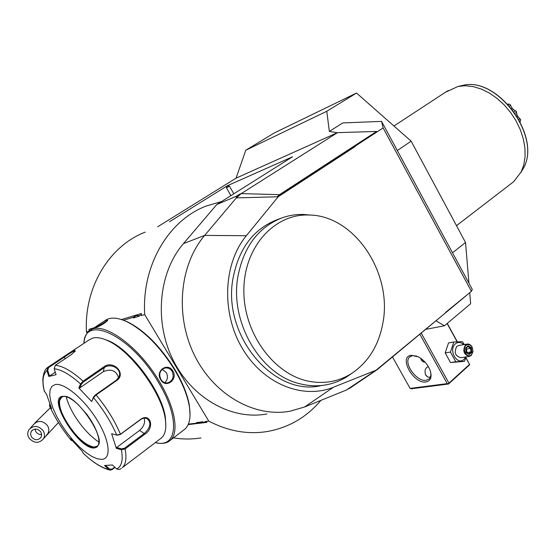 <?xml version="1.0" encoding="UTF-8"?>
<svg xmlns="http://www.w3.org/2000/svg" width="555" height="555" viewBox="0 0 555 555"><rect width="100%" height="100%" fill="white"/><g stroke="black" fill="none" stroke-linecap="round" stroke-linejoin="round"><path stroke-width="0.83" d="M466.256 356.865L464.41 361.34L455.794 361.763L450.452 352.057L453.803 342.005L462.412 341.693L464.334 344.53M465.749 356.941L463.973 359.376C457.084 366.043 448.038 349.622 455.433 343.795C458.146 341.762 460.893 342.046 463.668 344.641M458.77 345.467L456.834 346.355C453.789 352.321 455.128 356.102 460.844 357.697L469.204 356.407M453.803 342.005L448.53 342.914L445.179 352.911L450.452 352.057M455.794 361.763L450.493 362.568L445.179 352.911M464.41 361.34L450.493 362.568M419.871 334.242L447.219 383.623L448.287 383.755L469.509 364.399L465.909 357.822M457.147 341.831L447.115 323.523M448.78 382.846L421.245 333.097M469.509 364.399L465.992 357.6M457.348 341.825L447.261 323.399M469.731 292.721L470.647 303.717L444.437 325.778L425.754 329.351M435.973 320.852L444.437 325.778M157.682 226.801L236.055 178.162L245.796 150.211L274.253 132.978L356.539 93.039L411.158 141.171L465.541 242.507L468.933 283.21M87.191 333.173L86.455 331.98C83.978 287.025 109.661 245.664 145.237 232.129M201 437.923C191.961 439.38 182.782 439.366 173.465 437.874M236.055 178.162L337.461 132.652L241.245 193.591L236.326 197.899L239.288 194.423L236.534 196.165L236.326 197.899L204.67 235.41C179.563 264.777 174.742 315.705 194.576 355.498C214.292 395.382 254.974 417.825 290.189 411.172L304.577 406.995L346.389 390.026L350.691 387.619M227.682 185.807L226.412 187.819L229.444 186.154L227.578 185.62L292.499 156.808L216.79 204.531L236.534 196.165M227.578 185.62L169.546 221.722M216.79 204.531L183.441 243.617C158.723 272.248 153.853 321.636 173.167 360.16C192.363 398.774 232.198 420.475 266.851 413.968M337.461 132.652L376.588 131.438L279.505 194.666L277.139 196.796L278.187 196.768L246.358 235.708C223.346 263.403 221.098 312.569 242.237 348.221C263.202 384.011 302.919 399.767 333.465 387.217L376.914 369.866L465.777 296.016M236.326 197.899L277.139 196.796L354.777 146.402L354.374 146.104L355.29 146.083L383.123 127.941L471.403 291.333L472.277 289.398L381.562 121.385L342.817 122.926L329.344 131.396L337.225 132.756M376.588 131.438L354.374 146.104M354.777 146.402L355.29 146.083M381.562 121.385L383.123 127.941M356.539 93.039L326.777 111.278L329.344 131.396M397.304 150.544L411.158 141.171M245.796 150.211L326.777 111.278M452.505 252.782L465.541 242.507M445.547 312.43L471.403 291.333M446.192 312.305L376.186 370.109M355.45 146.381L278.187 196.768M280.865 218.295L277.118 219.683C253.524 228.938 238.83 248.453 233.038 278.235C221.903 336.094 274.746 397.477 321.539 385.482M320.901 400.37C306.617 417.249 288.753 427.627 267.309 431.512C247.648 434.669 228.133 431.2 208.763 421.113L205.066 421.557L205.399 422.119L197.434 423.063L196.574 422.57C200.313 423.167 202.457 422.917 202.991 421.8L202.797 422.424M205.399 422.119L206.918 422.376L205.066 421.557M206.918 422.376L188.173 424.589M89.064 331.196L86.455 331.98M208.763 421.113L144.695 314.567L141.261 315.594L141.393 313.499L121.441 319.527M94.274 327.734L89.057 329.309L88.987 330.586L90.687 330.079M144.695 314.567C141.636 265.165 168.685 220.21 206.217 206.023L221.577 201.514M156.135 442.737C162.136 444.146 166.847 443.341 170.274 440.323C179.438 432.664 175.123 407.169 159.056 380.966C137.744 344.849 101.086 319.618 89.258 331.037L88.987 330.586M123.474 320.242L133.54 317.224C135.413 315.441 137.064 314.949 138.5 315.733L139.347 316.17L133.408 317.946L133.54 317.224M138.5 315.733L140.915 315.011L141.261 315.594M202.991 421.8L196.574 422.57M197.434 423.063L188.367 424.138M140.915 315.011L141.393 313.499M91.408 329.621L93.094 328.511M138.022 315.517L135.663 315.788L133.408 317.946M190.06 415.182L189.345 405.206C187.389 394.327 182.546 382.388 174.818 369.38C160.381 346.417 144.626 330.579 127.567 321.865L121.309 319.479M183.427 430.25L184.995 429.05C189.637 424.714 191.066 417.062 189.297 406.087C187.312 395.063 182.401 382.964 174.568 369.783C159.923 346.493 143.953 330.433 126.665 321.602C117.07 317.252 109.772 316.988 104.763 320.825L102.772 322.136M172.896 370.983C178.287 379.669 165.688 388.888 160.763 379.738C154.859 371.017 167.617 361.943 172.896 370.983L172.175 371.364C174.305 376.824 172.896 380.64 167.957 382.825C165.057 383.297 162.712 382.18 160.936 379.467C158.557 374.091 159.805 370.296 164.675 368.09C167.818 367.528 170.316 368.617 172.175 371.364M89.258 331.037C86.247 333.493 84.492 337.329 83.999 342.553M94.815 327.929L94.072 328.026C93.85 327.901 104.076 320.929 107.011 319.888L107.725 320.457C104.271 323.704 99.969 326.187 94.815 327.929M155.358 442.571C177.607 448.905 180.59 418.054 157.967 381.535C130.987 335.532 84.582 313.804 83.909 343.337M165.82 426.191L165.376 417.409C162.129 391.892 131.022 349.941 108.572 340.791L102.946 338.793M160.215 438.88L161.581 437.846C165.39 434.287 166.625 427.995 165.265 418.949C161.942 392.815 129.995 349.726 107.004 340.354C101.232 337.794 96.424 337.051 92.574 338.127L89.001 339.951L70.971 351.932M48.049 367.146L63.742 356.712C68.348 353.452 71.949 351.246 74.557 350.108L75.279 351.051L71.179 354.735L55.34 365.287L54.168 368.756L56.076 374.715L48.819 376.443L46.932 370.553L48.049 367.146L48.611 367.577L64.311 357.136C68.626 354.062 71.984 351.988 74.398 350.92L75.279 351.058M114.996 467.4L112.061 469.62L110.306 470.147L108.773 469.454L109.384 468.982L105.63 465.478M114.691 467.116L112.041 469.121L109.384 468.982M72.081 440.49L71.317 440.441L70.436 438.568L82.424 451.479L83.292 453.331C92.845 462.384 101.634 467.941 109.668 470.009M47.661 367.452C45.066 369.04 43.456 372.96 42.832 379.218C43.04 387.626 43.72 388.021 44.247 390.942L46.627 394.487L51.636 408.66L49.464 405.74C54.827 417.624 62.077 429.154 71.206 440.323L71.963 440.351M49.464 405.74L49.804 404.033L49.464 405.74M44.456 391.594C41.923 381.223 42.749 374.209 46.932 370.553L47.709 370.317L48.611 367.577M83.132 453.178C92.754 462.232 101.301 467.657 108.773 469.454L104.52 465.485L112.401 464.965L116.689 468.989C121.712 466.498 123.279 460.081 121.385 449.737L116.328 448.329L111.638 433.705L116.737 435.099L120.449 434.225L140.609 419.358C150.426 412.323 154.984 427.808 145.008 434.052L125.09 448.967L121.385 449.737L121.594 448.87L116.661 447.496L139.582 430.437C143.807 426.712 145.348 422.598 144.21 418.109M55.34 365.287C62.868 365.995 72.108 371.288 83.063 381.16L103.757 366.931C113.123 359.473 126.838 373.647 116.751 380.48L96.133 394.945L93.531 397.664L93.566 396.971L91.693 401.57L78.775 387.896L80.565 383.97L83.063 381.16L83.472 381.958L104.16 367.715C110.903 362.401 122.766 369.332 118.86 377.123L116.224 380.293L95.606 394.751L93.566 396.971M117.251 435.182L120.234 434.523L141.248 419.101L144.064 418.123L146.749 418.408C151.543 422.327 150.787 427.294 144.473 433.309L124.549 448.218L121.594 448.87M116.689 468.989L119.512 469.474L121.302 468.469M55.056 384.601L51.879 386.37L50.075 389.901L49.707 394.987L50.762 401.348L53.169 408.667L56.797 416.583L61.466 424.728L66.947 432.727L73.003 440.219L79.344 446.851L85.692 452.325L91.742 456.37L97.208 458.77L101.815 459.373C111.728 458.895 109.793 440.372 96.82 419.601C83.985 398.816 64.012 382.319 55.056 384.601M50.567 406.01L49.832 405.032M48.819 376.443L49.548 376.054L47.709 370.317M49.548 376.054L55.278 372.211M54.168 368.749C61.355 369.519 70.159 374.597 80.565 383.97L81.439 384.164L83.472 381.958M78.775 387.896L79.691 387.994L103.403 371.628C111.035 368.485 116.106 370.49 118.603 377.636M116.737 435.099C111.319 422.369 103.584 409.895 93.531 397.664L91.693 401.57M116.328 448.329L116.661 447.496M61.633 397.109L59.649 400.53C58.913 406.225 61.501 413.905 67.405 423.576C76.958 437.812 85.872 445.644 94.156 447.073L97.049 446.262M66.191 396.818C67.759 402.868 70.728 409.417 75.091 416.444C82.362 427.794 90.278 436.327 98.845 442.058M79.691 387.994L81.439 384.164M95.439 327.721L107.601 320.637M164.766 382.659C167.7 379.807 168.214 376.436 166.285 372.544L162.199 369.325M311.043 215.118L303.238 214.438C295.981 214.279 288.926 215.416 282.072 217.844C258.387 227.141 243.659 246.76 237.873 276.723C229.576 322.552 260.801 375.118 300.04 383.789C309.301 386.127 318.376 386.405 327.256 384.622C334.374 383.158 341.013 380.48 347.166 376.574L351.565 373.515M382.797 323.468C392.975 273.22 354.416 214.924 308.566 215.014C274.212 213.758 243.742 247.225 243.86 290.619C243.576 333.971 274.794 375.652 310.259 381.528C325.299 384.011 339.056 381.347 351.523 373.543C368.201 362.339 378.628 345.647 382.797 323.468M29.068 438.096C34.139 443.521 38.968 443.716 43.547 438.679C44.906 436.084 44.782 433.42 43.186 430.701C38.246 425.338 33.46 425.061 28.818 429.882C27.327 432.532 27.41 435.273 29.068 438.096M31.413 436.868L30.539 434.1L31.233 431.415C34.32 428.176 37.518 428.349 40.827 431.936L41.694 434.641L41.056 437.278C37.997 440.614 34.778 440.476 31.413 436.868M445.048 92.463L458.09 86.42L465.43 85.734L473.242 86.615L481.275 89.057L489.295 93.004L497.03 98.353L504.224 104.93L510.649 112.54L516.081 120.928L520.354 129.815L523.33 138.917L524.926 147.928L525.099 156.572L523.878 164.571L521.312 171.696L513.701 181.672L511.488 183.379M445.283 92.303L448.509 90.507M520.16 121.725L520.479 120.56L519.806 121.039M520.479 120.56L520.576 119.561L519.889 118.902L519.008 119.533M519.889 118.902L517.877 116.453L517.427 116.772M517.877 116.453L516.934 114.628L516.351 115.045M516.934 114.628L516.49 112.304L515.165 113.248M516.49 112.304L516.386 111.506M515.879 111.042L516.379 111.375M516.275 111.229L515.456 110.813L514.124 111.756M515.456 110.813L513.417 109.543L512.813 109.973M513.417 109.543L512.043 108.024L511.557 108.371M512.043 108.024L510.475 105.304L509.539 105.956M510.475 105.304L512.008 107.982M508.394 104.68L509.129 104.167L510.225 104.534M509.129 104.167L507.811 104.049M517.898 116.481L520.514 119.394M469.745 364.649L448.551 383.998L411.421 388.771L410.117 388.417L392.496 357.018M447.219 383.623L410.117 388.417M411.123 355.269L418.491 356.914C423.625 359.848 427.419 364.087 429.868 369.637C432.289 376.672 431.006 380.785 426.018 381.979C413.607 384.317 398.185 356.803 411.123 355.269M430.368 377.171L427.565 377.06L425.484 374.625C424.415 370.4 425.373 367.715 428.342 366.584M430.756 372.405L430.86 375.18L430.021 377.872L429.223 378.885L426.198 380.3C416.687 382.228 402.763 362.582 409.68 356.983L412.462 355.658L416.729 356.088M425.13 362.214C422.757 362.04 421.294 360.736 420.745 358.301M420.891 358.405C421.661 360.792 423.014 361.999 424.957 362.026M465.444 344.912C462.405 350.926 463.751 354.742 469.488 356.365L471.223 355.484L473.013 351.558L472.159 347.132C470.862 344.808 469.183 343.781 467.13 344.065L465.444 344.912M466.151 345.376C468.42 343.857 470.432 344.523 472.194 347.368L472.964 351.357L471.355 354.895C467.171 358.946 461.684 348.928 466.151 345.376M465.645 348.047L466.096 352.467L469.204 354.555L471.847 352.217L471.396 347.818L468.302 345.73L465.645 348.047L465.867 348.415M468.302 345.73L468.108 346.452L465.888 348.339M471.396 347.818L470.529 348.269L467.99 346.556M471.847 352.217L470.911 351.939L470.529 348.269L465.978 349.22M469.204 354.555L468.704 353.882M466.096 352.467L466.276 352.168L468.94 353.958M465.909 348.54L466.491 348.928L466.866 352.564M466.887 352.578L470.911 351.939L468.76 353.833M239.288 194.423L241.245 193.591L279.505 194.666L280.067 195.103M183.441 243.617L204.67 235.41L246.358 235.708M333.465 387.217L304.577 406.995M375.444 370.615L346.389 390.026M378.017 368.589L378.024 369.061M226.412 187.819L230.901 195.637M229.444 186.154L233.822 193.799M112.061 469.62L112.041 469.121M63.742 356.712L65.261 358.676M74.557 350.108L74.398 350.92M95.606 394.751L96.133 394.945C106.713 407.765 114.816 420.863 120.449 434.225L120.234 434.523M124.549 448.218L125.09 448.967C126.804 458.048 125.888 464.278 122.336 467.657L161.581 437.846M116.751 380.48L116.224 380.293M145.008 434.052L139.582 430.437M103.757 366.931L104.16 367.715L103.403 371.628M94.655 447.92L97.035 447.004L98.519 444.833L99.005 441.496L98.457 437.153L96.889 432.012L94.378 426.344L91.048 420.44L87.073 414.613L78.054 404.428L73.496 400.606L69.222 397.907L65.455 396.457L62.389 396.325C46.786 398.358 79.663 450.611 94.655 447.92M94.808 447.087L97.319 446.04C107.628 440.039 75.057 392.212 62.992 396.582L61.258 397.394C50.893 404.47 81.495 449.64 94.808 447.087M62.791 396.589L61.314 397.359M107.011 319.888L106.865 320.672M46.294 435.377L47.848 433.504C49.194 430.937 49.076 428.307 47.494 425.616C42.617 420.308 37.886 420.038 33.293 424.811L30.386 428.106M41.687 434.503C39.239 434.69 37.296 433.76 35.853 431.714L35 429.098M520.84 172.633L523.504 168.123C541.853 136.398 496.774 75.584 462.266 85.525L461.822 85.623M189.345 405.206L189.297 406.087M184.995 429.05L170.274 440.323M94.565 327.54L90.874 329.975M59.649 400.53L60.856 397.81M94.156 447.073L95.377 446.969M108.572 340.791L107.004 340.354M165.376 417.409L165.265 418.949M127.567 321.865L126.665 321.602M167.437 382.915L167.957 382.825M376.914 369.866L349.414 388.479M308.566 215.014L303.238 214.438M351.523 373.543L347.166 376.574M34.771 423.111L50.373 407.731M43.547 438.679L58.435 422.528M32.28 430.222L31.233 431.415M456.501 225.663L513.701 181.672M519.029 117.82L519.834 118.846M510.961 106.06L510.406 105.124M521.312 171.696L523.504 168.123C541.909 136.107 497.086 75.64 462.266 85.525L458.09 86.42M393.953 126.013L445.061 92.491M426.178 375.881L425.484 374.625M409.68 356.983L410.103 356.629M458.506 345.508L467.13 344.065M465.895 348.387L468.108 346.452M466.29 352.217L465.888 348.304"/></g></svg>

